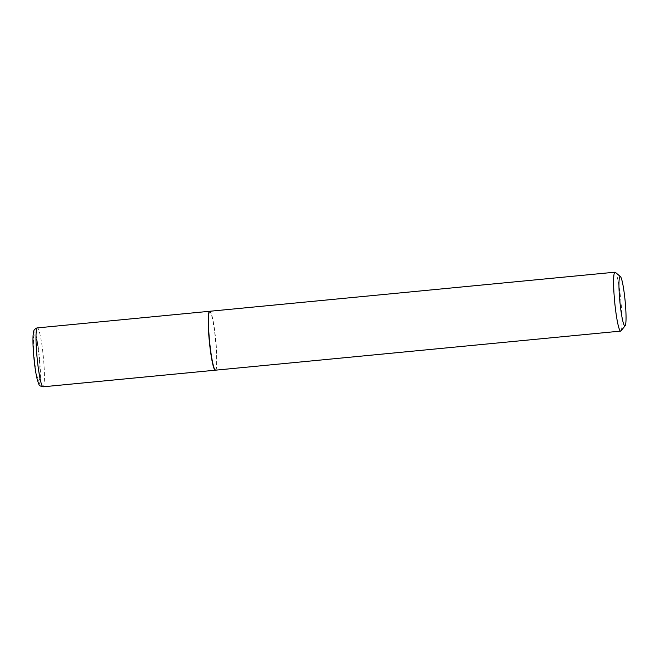 <?xml version="1.0" encoding="UTF-8"?>
<svg xmlns="http://www.w3.org/2000/svg" width="659" height="659" viewBox="0 0 659 659"><rect width="100%" height="100%" fill="white"/><g stroke="black" fill="none" stroke-linecap="round" stroke-linejoin="round"><path stroke-width="0.49" stroke-dasharray="3.29 2.47" d="M39.005 380.416A22.851 2.43 84.5 0 0 39.079 356.741A22.851 2.43 84.5 0 0 34.466 334.961A22.851 2.43 84.5 0 0 34.383 358.636A22.851 2.43 84.5 0 0 39.005 380.416M215.402 370.169A29.589 3.147 84.5 0 0 215.575 340.439A29.589 3.147 84.5 0 0 209.719 311.295M214.916 369.831A29.358 3.122 84.5 0 0 215.361 369.938A29.358 3.122 84.5 0 0 215.46 339.525A29.358 3.122 84.5 0 0 209.529 311.542A29.358 3.122 84.5 0 0 209.307 311.723M215.518 370.177A29.589 3.147 84.5 0 0 215.617 370.152A29.589 3.147 84.5 0 0 215.765 339.953A29.589 3.147 84.5 0 0 209.834 311.262M620.976 330.9A29.589 3.147 84.5 0 0 620.943 301.344A29.589 3.147 84.5 0 0 615.325 272.332M39.285 383.563A26.014 2.768 84.5 0 0 39.375 356.61A26.014 2.768 84.5 0 0 34.128 331.823A26.014 2.768 84.5 0 0 34.037 358.768A26.014 2.768 84.5 0 0 39.285 383.563M43.066 386.808A29.589 3.147 84.5 0 0 43.156 386.784A29.589 3.147 84.5 0 0 43.305 356.585A29.589 3.147 84.5 0 0 37.382 327.894"/><path stroke-width="0.99" d="M620.407 276.566A24.861 2.644 84.5 0 0 620.028 276.475A24.861 2.644 84.5 0 0 619.946 302.226A24.861 2.644 84.5 0 0 624.971 325.917A24.861 2.644 84.5 0 0 625.152 325.768A24.861 2.644 84.5 0 0 625.127 300.941A24.861 2.644 84.5 0 0 620.407 276.566L615.325 272.332A29.589 3.147 84.5 0 0 614.971 272.192L209.834 311.262A29.589 3.147 84.5 0 0 209.743 311.287A29.589 3.147 84.5 0 0 209.603 311.287A29.589 3.147 84.5 0 0 209.504 311.312A29.589 3.147 84.5 0 0 209.356 341.51A29.589 3.147 84.5 0 0 215.287 370.201A29.589 3.147 84.5 0 0 215.386 370.177A29.589 3.147 84.5 0 0 215.402 370.169M209.743 311.287A29.589 3.147 84.5 0 0 209.521 311.468L209.307 311.723A29.358 3.122 84.5 0 0 209.34 341.041A29.358 3.122 84.5 0 0 214.916 369.831L215.172 370.037A29.589 3.147 84.5 0 0 215.518 370.177L620.654 331.106A29.589 3.147 84.5 0 0 620.753 331.082A29.589 3.147 84.5 0 0 620.976 330.9L625.152 325.768M209.521 311.468A29.589 3.147 84.5 0 0 209.546 341.024A29.589 3.147 84.5 0 0 215.172 370.037M614.971 272.192A29.589 3.147 84.5 0 0 614.872 272.216A29.589 3.147 84.5 0 0 614.732 302.415A29.589 3.147 84.5 0 0 620.654 331.106M37.283 327.918A29.589 3.147 84.5 0 0 37.135 358.117A29.589 3.147 84.5 0 0 43.066 386.808C38.395 385.408 39.721 386.355 37.374 380.095C35.256 371.05 34.729 365.358 33.939 358.002C33.049 348.619 32.769 341.131 33.082 335.53C33.864 329.014 33.897 330.126 36.303 328.157L37.382 327.894A29.589 3.147 84.5 0 0 37.283 327.918M43.066 386.808L215.287 370.201M37.382 327.894L209.603 311.287"/></g></svg>
